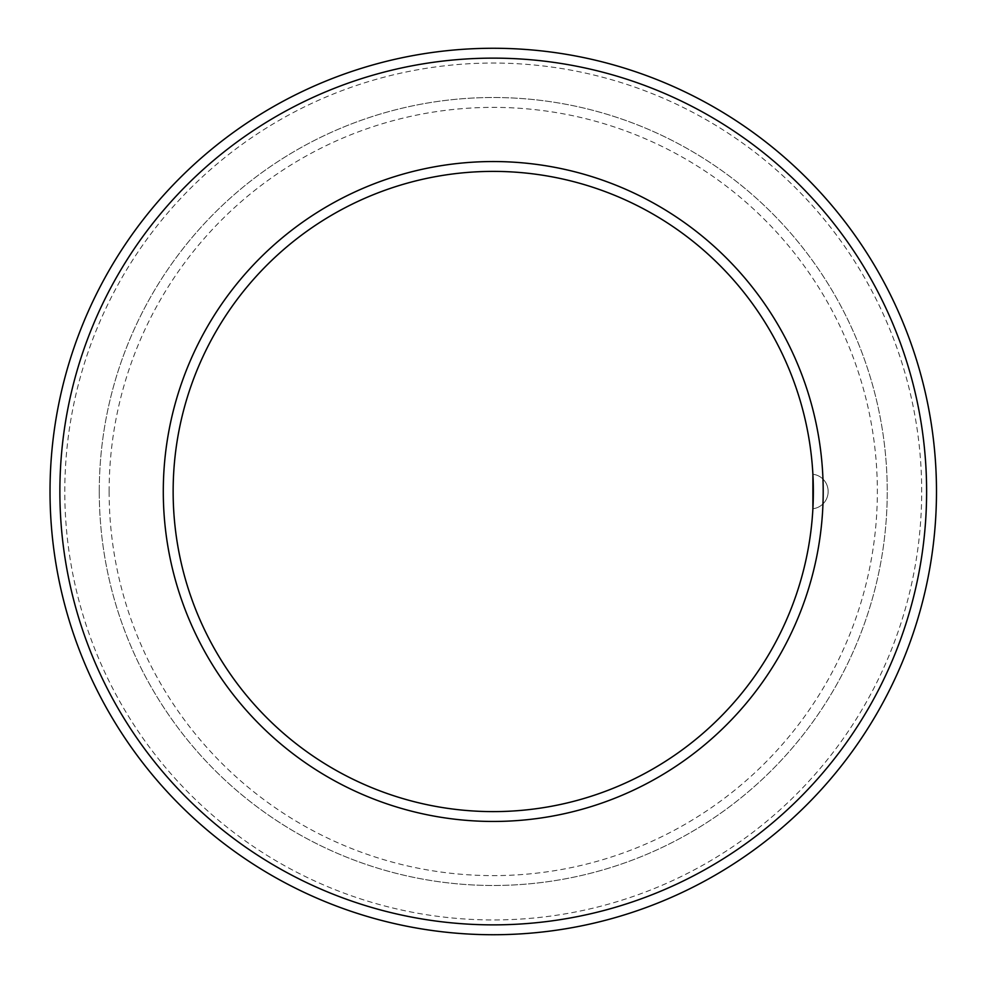 <?xml version="1.0" encoding="UTF-8"?>
<svg xmlns="http://www.w3.org/2000/svg" width="983" height="983" viewBox="0 0 983 983"><rect width="100%" height="100%" fill="white"/><g stroke="black" fill="none" stroke-linecap="round" stroke-linejoin="round"><path stroke-width="0.74" stroke-dasharray="4.92 3.69" d="M813.26 499.253L812.892 508.739A17.239 17.239 0 0 0 828.128 491.611L828.128 491.611A17.239 17.239 0 0 1 828.042 493.306A17.239 17.239 0 0 0 828.128 491.611A17.239 17.239 0 0 1 828.018 493.613A17.239 17.239 0 0 0 828.042 493.306A17.239 17.239 0 0 1 828.018 493.564L828.128 491.991M812.892 474.261A17.239 17.239 0 0 1 828.128 491.389A17.239 17.239 0 0 0 812.892 474.261A17.239 17.239 0 0 1 828.018 489.436A17.239 17.239 0 0 0 812.892 474.261L813.064 477.935M173.143 491.5A320.102 320.102 0 0 1 653.302 214.282A320.102 320.102 0 0 1 653.302 768.718A320.102 320.102 0 0 1 173.143 491.5M50.022 491.5A443.222 443.222 0 0 1 714.862 107.651A443.222 443.222 0 0 1 714.862 875.349A443.222 443.222 0 0 1 50.022 491.5M59.877 491.5A433.38 433.38 0 0 1 709.935 116.191A433.38 433.38 0 0 1 709.935 866.809A433.38 433.38 0 0 1 59.877 491.5M99.271 491.5A393.974 393.974 0 0 1 690.238 150.301A393.974 393.974 0 0 1 690.238 832.699A393.974 393.974 0 0 1 99.271 491.5A393.974 393.974 0 0 1 690.238 150.301A393.974 393.974 0 0 1 690.238 832.699A393.974 393.974 0 0 1 99.271 491.5M109.125 491.5A384.132 384.132 0 0 1 685.311 158.841A384.132 384.132 0 0 1 685.311 824.159A384.132 384.132 0 0 1 109.125 491.5M163.289 491.5A329.956 329.956 0 0 1 658.229 205.754A329.956 329.956 0 0 1 658.229 777.246A329.956 329.956 0 0 1 163.289 491.5M812.892 508.739A17.239 17.239 0 0 0 828.018 493.564A17.239 17.239 0 0 1 812.892 508.739A17.239 17.239 0 0 0 828.018 493.613L828.055 493.183M828.128 491.389A17.239 17.239 0 0 0 828.018 489.436A17.239 17.239 0 0 1 828.128 491.389M64.792 491.5A428.453 428.453 0 0 1 707.477 120.454A428.453 428.453 0 0 1 707.477 862.546A428.453 428.453 0 0 1 64.792 491.5"/><path stroke-width="1.47" d="M812.892 474.261L812.892 508.739M173.143 491.5A320.102 320.102 0 0 1 653.302 214.282A320.102 320.102 0 0 1 653.302 768.718A320.102 320.102 0 0 1 173.143 491.5M813.26 499.253L813.064 477.935M59.877 491.5A433.38 433.38 0 0 1 709.935 116.191A433.38 433.38 0 0 1 709.935 866.809A433.38 433.38 0 0 1 59.877 491.5M50.022 491.5A443.222 443.222 0 0 1 714.862 107.651A443.222 443.222 0 0 1 714.862 875.349A443.222 443.222 0 0 1 50.022 491.5M163.289 491.5A329.956 329.956 0 0 1 658.229 205.754A329.956 329.956 0 0 1 658.229 777.246A329.956 329.956 0 0 1 163.289 491.5"/></g></svg>
